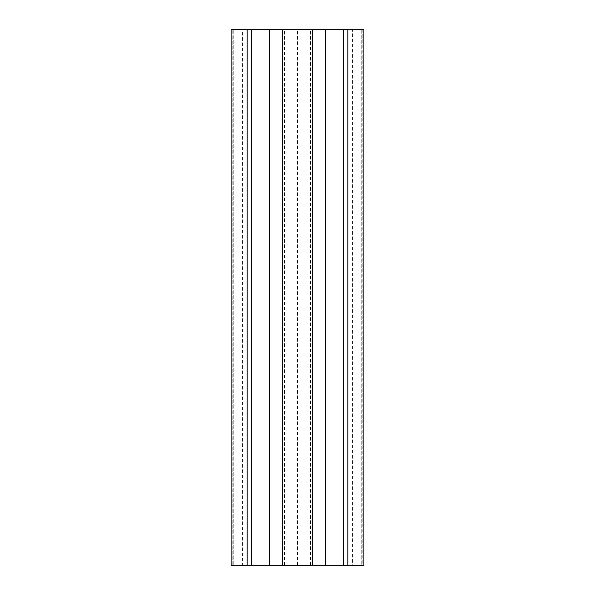<?xml version="1.0" encoding="UTF-8"?>
<svg xmlns="http://www.w3.org/2000/svg" width="595" height="595" viewBox="0 0 595 595"><rect width="100%" height="100%" fill="white"/><g stroke="black" fill="none" stroke-linecap="round" stroke-linejoin="round"><path stroke-width="0.45" stroke-dasharray="2.98 2.23" d="M362.831 565.25L363.902 565.25L361.76 565.25L363.902 565.25L361.76 565.25L362.831 565.25L362.831 29.75L361.76 29.75L363.902 29.75L361.76 29.75L363.902 29.75L362.831 29.75L362.831 565.25M231.098 565.25L242.574 565.25L242.574 29.75L231.098 29.75L233.24 29.75L231.098 29.75L233.24 29.75L231.098 29.75L231.098 565.25M352.426 565.25L363.865 565.25L363.865 29.75L352.426 29.75L352.426 565.25L242.574 565.25M363.865 29.75L363.865 565.25M352.426 29.75L242.574 29.75M363.902 565.25L363.902 29.75L363.902 565.25M347.837 565.25L347.837 29.75L347.837 565.25M247.163 565.25L247.163 29.75L247.163 565.25M297.5 565.25L297.5 29.75M233.24 29.75L233.24 565.25L233.24 29.75M361.76 29.75L361.76 565.25L361.76 29.75M251.343 565.25L251.343 29.75M284.492 565.25L284.492 29.75M310.508 565.25L310.508 29.75M343.657 565.25L343.657 29.75M231.135 565.25L231.135 29.75M232.169 565.25L232.169 29.75L232.169 565.25"/><path stroke-width="0.89" d="M347.837 565.25L363.902 565.25L363.902 29.75L231.098 29.75L231.098 565.25L347.837 565.25L347.837 29.75M343.657 565.25L343.657 29.75M325.346 565.25L325.346 29.75M312.345 565.25L312.345 29.75M282.655 565.25L282.655 29.75M269.654 565.25L269.654 29.75M251.343 565.25L251.343 29.75M247.163 565.25L247.163 29.75"/></g></svg>
